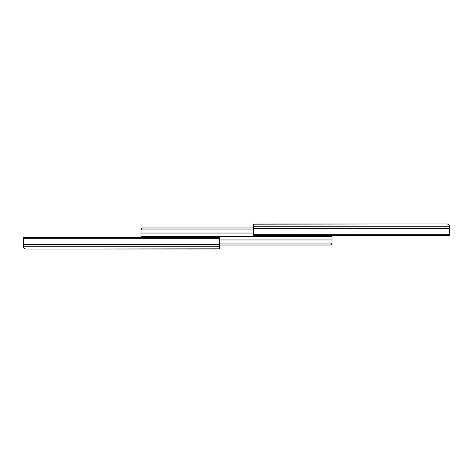 <?xml version="1.0" encoding="UTF-8"?>
<svg xmlns="http://www.w3.org/2000/svg" width="473" height="473" viewBox="0 0 473 473"><rect width="100%" height="100%" fill="white"/><g stroke="black" fill="none" stroke-linecap="round" stroke-linejoin="round"><path stroke-width="0.71" d="M448.309 224.379L449.35 225.183L449.35 235.477L253.445 235.477L253.445 234.779L253.445 235.477L449.35 235.477L449.35 228.766L253.445 228.766L253.445 234.779L449.35 234.779L253.445 234.779L253.445 228.104L253.445 228.766L449.35 228.766L449.35 228.104L253.445 228.104L253.445 226.721L253.445 228.104L449.35 228.104L449.35 225.183L447.393 223.96L254.427 223.971L253.445 224.167L253.445 226.721L449.35 226.721L253.445 226.721L253.445 224.167L254.119 223.971M448.203 224.32L447.393 223.96L253.445 224.167M448.865 224.634L449.208 225.189M448.954 224.74L449.173 225.107M447.943 224.042L448.682 224.444M331.342 236.21L331.993 235.187L331.342 236.21L330.503 236.311L331.709 235.844L331.993 235.187L331.709 235.844L330.438 236.47M141.285 228.104L140.995 228.589L141.977 227.927L253.445 227.927L141.977 227.927L141.977 229.027L253.445 229.027L141.977 229.027L141.977 227.927M141.598 229.068L140.995 229.653L141.598 229.068M330.438 236.5L140.995 236.5L140.995 233.047L253.445 233.047L140.995 233.047L140.995 229.653L140.995 236.5L330.485 236.5L330.899 236.051L330.485 236.5L330.899 236.429A1.567 1.567 0 0 0 331.715 235.844M140.995 228.589L140.995 229.653L140.995 228.589M141.658 236.79L141.007 237.813L141.658 236.79L142.497 236.689L141.291 237.156L141.007 237.813L141.291 237.156L142.562 236.53M331.715 244.896L332.005 244.411L331.023 245.073L219.555 245.073L331.023 245.073L331.023 243.973L219.555 243.973L331.023 243.973L331.023 245.073M331.402 243.932L332.005 243.347L331.402 243.932M142.562 236.5L332.005 236.5L332.005 239.953L219.555 239.953L332.005 239.953L332.005 243.347L332.005 236.5L142.515 236.5L142.101 236.949L142.515 236.5L142.101 236.571A1.567 1.567 0 0 0 141.285 237.156M332.005 244.411L332.005 243.347L332.005 244.411M24.691 248.621L23.65 247.817L23.65 237.523L219.555 237.523L219.555 238.221L219.555 237.523L23.65 237.523L23.65 244.234L219.555 244.234L219.555 238.221L23.65 238.221L219.555 238.221L219.555 244.896L219.555 244.234L23.65 244.234L23.65 244.896L219.555 244.896L219.555 246.279L219.555 244.896L23.65 244.896L23.65 247.817L25.607 249.04L218.573 249.029L219.555 248.833L219.555 246.279L23.65 246.279L219.555 246.279L219.555 248.833L218.881 249.029M24.797 248.68L25.607 249.04L219.555 248.833M24.135 248.366L23.792 247.811M24.046 248.26L23.827 247.893M25.057 248.958L24.318 248.556"/></g></svg>
